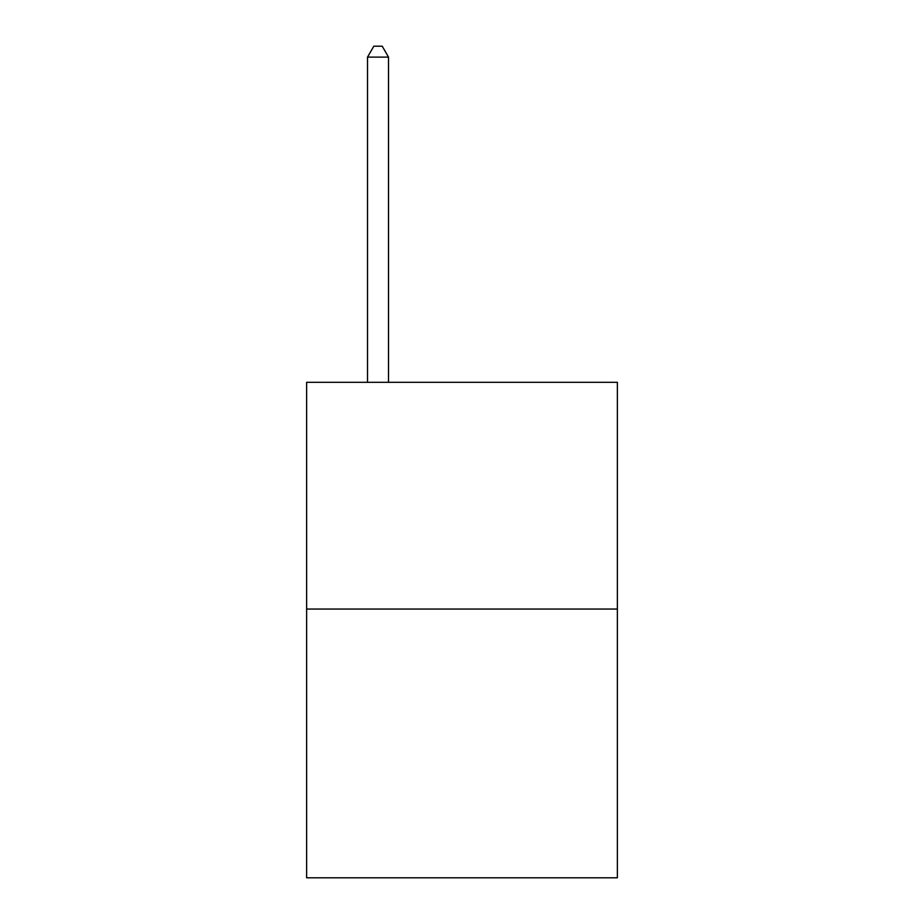<?xml version="1.0" encoding="UTF-8"?>
<svg xmlns="http://www.w3.org/2000/svg" width="924" height="924" viewBox="0 0 924 924"><rect width="100%" height="100%" fill="white"/><g stroke="black" fill="none" stroke-linecap="round" stroke-linejoin="round"><path stroke-width="1.39" d="M617.371 609.055L617.371 382.305L306.629 382.305L306.629 877.8L617.371 877.8L617.371 609.055L306.629 609.055M388.519 382.305L388.519 57.115L367.521 57.115L367.521 382.305M367.521 57.115L373.816 46.2L382.213 46.2L388.519 57.115"/></g></svg>
